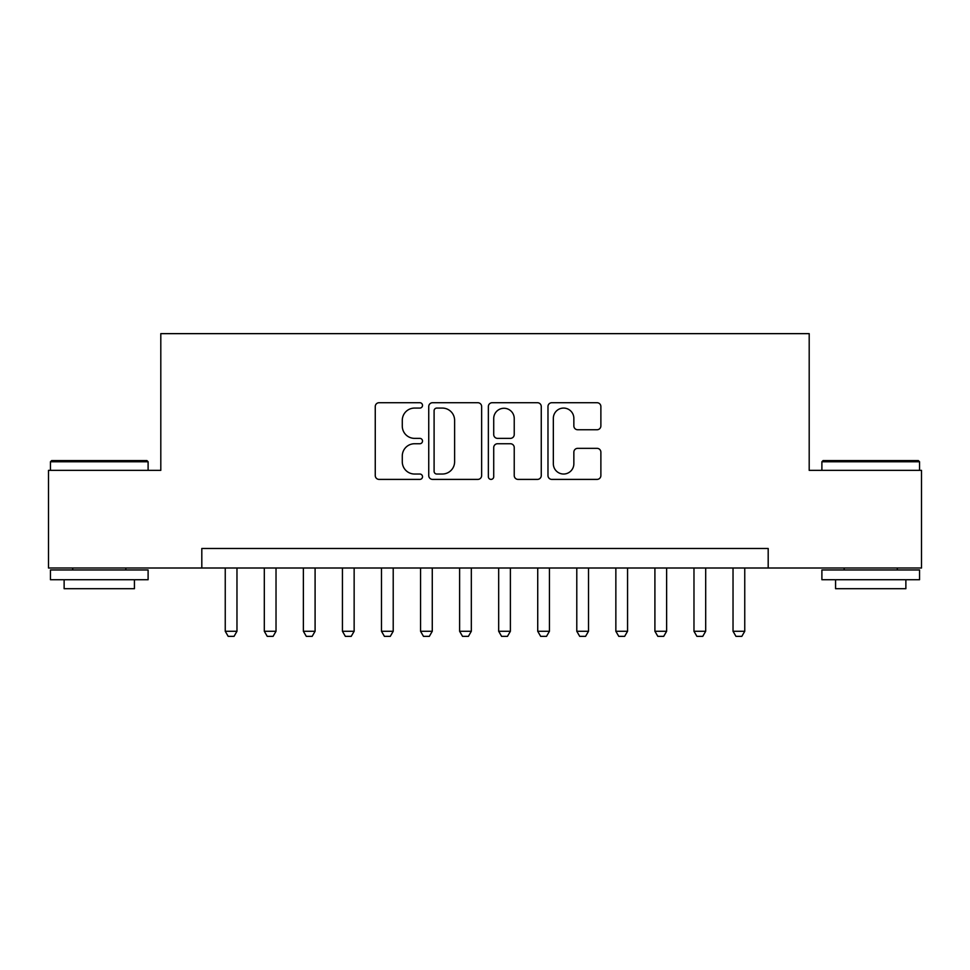 <?xml version="1.0" encoding="UTF-8"?>
<svg xmlns="http://www.w3.org/2000/svg" width="970" height="970" viewBox="0 0 970 970"><rect width="100%" height="100%" fill="white"/><g stroke="black" fill="none" stroke-linecap="round" stroke-linejoin="round"><path stroke-width="1.45" d="M422.508 405.399A2.68 2.68 0 0 0 419.816 402.72L379.088 402.72A3.831 3.831 0 0 0 375.257 406.551L375.257 475.567A3.831 3.831 0 0 0 379.088 479.398L419.816 479.398A2.68 2.68 0 0 0 422.508 476.719A2.68 2.68 0 0 0 419.816 474.027L414.554 474.027A12.27 12.27 0 0 1 402.283 461.756L402.283 456.009A12.27 12.27 0 0 1 414.554 443.739L419.816 443.739A2.68 2.68 0 0 0 422.508 441.059A2.68 2.68 0 0 0 419.816 438.367L414.554 438.367A12.27 12.27 0 0 1 402.283 426.109L402.283 420.349A12.27 12.27 0 0 1 414.554 408.079L419.816 408.079A2.68 2.68 0 0 0 422.508 405.399M597.047 429.746A3.831 3.831 0 0 0 600.879 425.915L600.879 406.551A3.831 3.831 0 0 0 597.047 402.72L551.809 402.72A3.831 3.831 0 0 0 547.977 406.551L547.977 475.567A3.831 3.831 0 0 0 551.809 479.398L597.047 479.398A3.831 3.831 0 0 0 600.879 475.567L600.879 452.178A3.831 3.831 0 0 0 597.047 448.346L577.683 448.346A3.831 3.831 0 0 0 573.852 452.178L573.852 463.769A10.258 10.258 0 0 1 563.594 474.027A10.258 10.258 0 0 1 553.337 463.769L553.337 418.337A10.258 10.258 0 0 1 563.594 408.079A10.258 10.258 0 0 1 573.852 418.337L573.852 425.915A3.831 3.831 0 0 0 577.683 429.746L597.047 429.746M201.808 568.008L48.5 568.008L48.5 470.353L160.802 470.353L160.802 333.644L809.198 333.644L809.198 470.353L921.5 470.353L921.5 568.008L768.191 568.008L768.191 548.474L201.808 548.474L201.808 568.008L768.191 568.008M481.641 406.551A3.831 3.831 0 0 0 477.81 402.72L432.571 402.72A3.831 3.831 0 0 0 428.74 406.551L428.74 475.567A3.831 3.831 0 0 0 432.571 479.398L477.81 479.398A3.831 3.831 0 0 0 481.641 475.567L481.641 406.551M492.19 402.72L537.428 402.72A3.831 3.831 0 0 1 541.26 406.551L541.26 475.567A3.831 3.831 0 0 1 537.428 479.398L518.065 479.398A3.831 3.831 0 0 1 514.233 475.567L514.233 447.57A3.831 3.831 0 0 0 510.402 443.739L497.561 443.739A3.831 3.831 0 0 0 493.718 447.57L493.718 476.719A2.68 2.68 0 0 1 491.038 479.398A2.68 2.68 0 0 1 488.359 476.719L488.359 406.551A3.831 3.831 0 0 1 492.19 402.72M436.791 408.079A2.68 2.68 0 0 0 434.099 410.771L434.099 471.347A2.68 2.68 0 0 0 436.791 474.027L442.344 474.027A12.27 12.27 0 0 0 454.615 461.756L454.615 420.349A12.27 12.27 0 0 0 442.344 408.079L436.791 408.079M514.233 418.531A10.258 10.258 0 0 0 503.976 408.273A10.258 10.258 0 0 0 493.718 418.531L493.718 434.536A3.831 3.831 0 0 0 497.561 438.367L510.402 438.367A3.831 3.831 0 0 0 514.233 434.536L514.233 418.531M225.246 568.008L225.246 631.276L236.971 631.276L236.971 568.008M236.971 631.276L234.037 636.356L228.18 636.356L225.246 631.276M51.628 460.592L146.931 460.592L148.107 461.756L50.452 461.756L51.628 460.592M99.279 579.721L50.452 579.721L50.452 569.96L148.107 569.96L148.107 579.721L99.279 579.721M134.43 579.721L134.43 588.705L64.129 588.705L64.129 579.721M823.069 460.592L918.372 460.592L919.548 461.756L821.893 461.756L823.069 460.592M870.72 579.721L821.893 579.721L821.893 569.96L919.548 569.96L919.548 579.721L870.72 579.721M905.871 579.721L905.871 588.705L835.57 588.705L835.57 579.721M264.313 568.008L264.313 631.276L276.026 631.276L276.026 568.008M276.026 631.276L273.091 636.356L267.235 636.356L264.313 631.276M303.367 568.008L303.367 631.276L315.092 631.276L315.092 568.008M315.092 631.276L312.158 636.356L306.302 636.356L303.367 631.276M342.434 568.008L342.434 631.276L354.147 631.276L354.147 568.008M354.147 631.276L351.213 636.356L345.356 636.356L342.434 631.276M381.489 568.008L381.489 631.276L393.214 631.276L393.214 568.008M393.214 631.276L390.279 636.356L384.423 636.356L381.489 631.276M420.556 568.008L420.556 631.276L432.268 631.276L432.268 568.008M432.268 631.276L429.334 636.356L423.478 636.356L420.556 631.276M459.61 568.008L459.61 631.276L471.323 631.276L471.323 568.008M471.323 631.276L468.401 636.356L462.544 636.356L459.61 631.276M498.677 568.008L498.677 631.276L510.39 631.276L510.39 568.008M510.39 631.276L507.455 636.356L501.599 636.356L498.677 631.276M537.732 568.008L537.732 631.276L549.444 631.276L549.444 568.008M549.444 631.276L546.522 636.356L540.666 636.356L537.732 631.276M576.786 568.008L576.786 631.276L588.511 631.276L588.511 568.008M588.511 631.276L585.577 636.356L579.721 636.356L576.786 631.276M615.853 568.008L615.853 631.276L627.566 631.276L627.566 568.008M627.566 631.276L624.644 636.356L618.787 636.356L615.853 631.276M654.908 568.008L654.908 631.276L666.632 631.276L666.632 568.008M666.632 631.276L663.698 636.356L657.842 636.356L654.908 631.276M693.974 568.008L693.974 631.276L705.687 631.276L705.687 568.008M705.687 631.276L702.765 636.356L696.909 636.356L693.974 631.276M733.029 568.008L733.029 631.276L744.754 631.276L744.754 568.008M744.754 631.276L741.82 636.356L735.963 636.356L733.029 631.276M50.452 470.353L50.452 461.756M72.714 569.96L72.714 568.008M125.845 569.96L125.845 568.008M148.107 470.353L148.107 461.756M821.893 470.353L821.893 461.756M844.155 569.96L844.155 568.008M897.286 569.96L897.286 568.008M919.548 470.353L919.548 461.756"/></g></svg>

